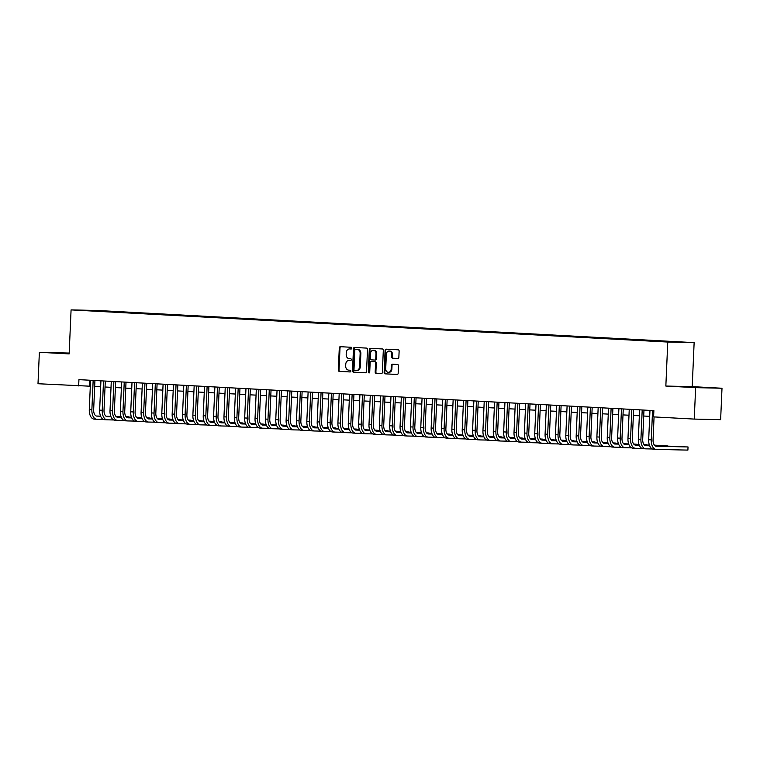 <?xml version="1.0" encoding="UTF-8"?>
<svg xmlns="http://www.w3.org/2000/svg" width="760" height="760" viewBox="0 0 760 760"><rect width="100%" height="100%" fill="white"/><g stroke="black" fill="none" stroke-linecap="round" stroke-linejoin="round"><path stroke-width="1.14" d="M351.842 348.175A0.864 0.712 -88.7 0 0 351.167 347.272L340.366 346.693A1.235 1.016 -88.7 0 0 339.292 347.871L338.323 370.082A1.235 1.016 -88.7 0 0 339.283 371.374L350.084 371.953A0.864 0.712 -88.7 0 0 350.16 370.224L348.764 370.148A3.952 3.259 -88.7 0 1 345.686 366.026L345.762 364.173A3.952 3.259 -88.7 0 1 349.106 360.401A3.952 3.259 -88.7 0 1 349.191 360.401L350.588 360.477A0.864 0.712 -88.7 0 0 350.664 358.748L349.267 358.673A3.952 3.259 -88.7 0 1 346.19 354.549L346.265 352.697A3.952 3.259 -88.7 0 1 349.609 348.925A3.952 3.259 -88.7 0 1 349.695 348.925L351.091 349.001A0.864 0.712 -88.7 0 0 351.842 348.175M684.067 342.142L677.768 341.915L684.067 342.142M397.784 358.501A1.235 1.016 -88.7 0 0 398.858 357.323L399.133 351.091A1.235 1.016 -88.7 0 0 398.164 349.809L386.166 349.163A1.235 1.016 -88.7 0 0 385.101 350.341L384.132 372.552A1.235 1.016 -88.7 0 0 385.092 373.844L397.09 374.49A1.235 1.016 -88.7 0 0 398.164 373.312L398.487 365.778A1.235 1.016 -88.7 0 0 397.527 364.496L392.388 364.211A1.235 1.016 -88.7 0 0 391.324 365.398L391.162 369.123A3.306 2.727 -88.7 0 1 388.369 372.286A3.306 2.727 -88.7 0 1 385.719 368.837L386.356 354.207A3.306 2.727 -88.7 0 1 389.148 351.053A3.306 2.727 -88.7 0 1 391.799 354.502L391.695 356.944A1.235 1.016 -88.7 0 0 392.654 358.226L397.841 358.511M665.845 386.051L695.628 387.647L694.26 419.083L720.632 419.662L722 388.236L692.217 386.631L694.136 342.627L667.764 342.048L665.845 386.051L692.217 386.631M69.188 353.067L39.368 352.298L69.151 353.903L71.079 309.899L667.764 342.048M39.368 352.298L38 383.733L90.307 386.213M694.26 419.083L653.6 416.898L653.875 410.609L78.936 379.639L78.66 385.918M367.507 349.391A1.235 1.016 -88.7 0 0 366.548 348.099L354.549 347.453A1.235 1.016 -88.7 0 0 353.476 348.631L352.507 370.851A1.235 1.016 -88.7 0 0 353.466 372.134L365.465 372.78A1.235 1.016 -88.7 0 0 366.538 371.602L367.507 349.391M370.358 348.308L382.356 348.954A1.235 1.016 -88.7 0 1 383.315 350.246L382.346 372.457A1.235 1.016 -88.7 0 1 381.301 373.635A1.235 1.016 -88.7 0 0 381.301 373.635L376.143 373.359A1.235 1.016 -88.7 0 1 375.183 372.067L375.573 363.062A1.235 1.016 -88.7 0 0 374.613 361.769L371.203 361.589A1.235 1.016 -88.7 0 0 370.139 362.767L369.721 372.144A0.864 0.712 -88.7 0 1 368.305 372.067L369.284 349.486A1.235 1.016 -88.7 0 1 370.358 348.308M98.325 310.726L106.713 311.068L98.325 310.726M694.136 342.627L97.451 310.479L71.079 309.899M670.624 341.952L675.82 341.724L110.21 311.258L104.918 311.628M670.833 341.62L655.006 341.269L89.395 310.792L105.212 311.144M695.628 387.647L722 388.236M94.677 386.441L100.671 386.764M105.041 387.001L111.026 387.324M115.396 387.562L121.391 387.885M125.751 388.123L131.746 388.436M136.116 388.673L142.101 388.997M146.471 389.234L152.465 389.557M156.835 389.794L162.82 390.117M167.191 390.345L173.185 390.668M177.555 390.906L183.54 391.229M187.91 391.466L193.905 391.79M198.274 392.027L204.259 392.35M208.63 392.578L214.624 392.901M218.984 393.138L224.979 393.462M229.349 393.699L235.334 394.022M239.704 394.259L245.698 394.582M250.069 394.81L256.053 395.133M260.423 395.371L266.418 395.694M270.788 395.931L276.773 396.255M281.143 396.492L287.137 396.815M291.507 397.043L297.492 397.366M301.863 397.603L307.857 397.926M312.227 398.164L318.212 398.487M322.582 398.724L328.567 399.048M332.937 399.276L338.931 399.599M343.301 399.836L349.286 400.159M353.656 400.397L359.651 400.719M364.021 400.957L370.006 401.28M374.376 401.508L380.37 401.831M384.74 402.068L390.726 402.391M395.095 402.629L401.09 402.952M405.46 403.19L411.445 403.512M415.815 403.74L421.8 404.063M426.17 404.301L432.164 404.624M436.534 404.861L442.519 405.184M446.889 405.422L452.884 405.745M457.254 405.973L463.239 406.296M467.609 406.534L473.603 406.856M477.974 407.094L483.958 407.417M488.328 407.654L494.323 407.977M498.693 408.205L504.678 408.528M509.048 408.766L515.042 409.089M519.403 409.327L525.397 409.649M529.767 409.887L535.753 410.2M540.122 410.438L546.117 410.761M550.487 410.998L556.472 411.322M560.842 411.559L566.836 411.882M571.207 412.119L577.192 412.433M581.561 412.67L587.556 412.993M591.926 413.231L597.911 413.554M602.281 413.791L608.275 414.115M612.636 414.342L618.63 414.666M623 414.903L628.986 415.226M633.356 415.463L639.35 415.786M643.72 416.024L649.705 416.347M89.613 380.209L89.347 386.156M110.181 311.913L110.21 311.258M69.179 353.276L52.06 352.688L69.169 353.637M709.317 387.847L681.378 386.593L709.317 387.847M351.253 348.983L350.408 348.945A3.952 3.259 -88.7 0 0 350.322 348.935A3.952 3.259 -88.7 0 0 350.236 348.935M349.733 360.411A3.952 3.259 -88.7 0 1 349.819 360.411A3.952 3.259 -88.7 0 1 349.904 360.42L350.749 360.468M340.879 346.721A1.235 1.016 -88.7 0 0 340.005 347.89L339.036 370.101A1.235 1.016 -88.7 0 0 339.995 371.393L350.246 371.944M355.062 347.481A1.235 1.016 -88.7 0 0 354.188 348.65L353.219 370.861A1.235 1.016 -88.7 0 0 354.179 372.153L365.665 372.77M356.307 370.557L356.849 370.566A3.952 3.259 -88.7 0 0 356.934 370.566A3.952 3.259 -88.7 0 0 360.278 366.795L360.858 353.466A3.952 3.259 -88.7 0 0 357.779 349.334L355.575 349.239A0.864 0.712 -88.7 0 0 354.844 350.065L353.989 369.569A0.864 0.712 -88.7 0 0 354.663 370.471L356.136 370.548A3.952 3.259 -88.7 0 0 356.221 370.557A3.952 3.259 -88.7 0 0 359.565 366.776L360.145 353.447A3.952 3.259 -88.7 0 0 357.067 349.324L356.298 349.258A0.864 0.712 -88.7 0 0 356.269 349.258M381.472 373.625L376.143 373.359M371.174 361.589L371.887 361.608A1.235 1.016 -88.7 0 0 371.868 361.608A1.235 1.016 -88.7 0 1 371.916 361.608L375.326 361.788A1.235 1.016 -88.7 0 1 376.285 363.08L375.896 372.087A1.235 1.016 -88.7 0 0 376.856 373.378M370.88 348.337A1.235 1.016 -88.7 0 0 369.997 349.505L369.018 372.087A0.864 0.712 -88.7 0 0 369.351 372.865M375.981 353.713A3.306 2.727 -88.7 0 0 373.331 350.265A3.306 2.727 -88.7 0 0 370.538 353.419L370.32 358.568A1.235 1.016 -88.7 0 0 371.279 359.86L374.69 360.041A1.235 1.016 -88.7 0 0 375.753 358.863L375.981 353.713L376.694 353.733A3.306 2.727 -88.7 0 0 374.043 350.274L373.331 350.265M375.43 360.059L375.402 360.059A1.235 1.016 -88.7 0 0 376.466 358.881L375.753 358.863M376.694 353.733L376.466 358.881M389.148 351.053L389.861 351.072A3.306 2.727 -88.7 0 1 392.512 354.521L392.407 356.953A1.235 1.016 -88.7 0 0 393.366 358.245L397.983 358.492M388.369 372.286L389.082 372.305A3.306 2.727 -88.7 0 0 391.875 369.141L391.162 369.123M392.91 364.24A1.235 1.016 -88.7 0 0 392.036 365.408L391.875 369.141M386.688 349.191A1.235 1.016 -88.7 0 0 385.814 350.351L384.845 372.571A1.235 1.016 -88.7 0 0 385.805 373.853L397.29 374.471M96.624 419.254L94.221 419.13A9.443 5.348 -86.9 0 1 94.126 419.121A9.443 5.348 -86.9 0 1 89.29 409.583L90.573 380.256M103.379 419.416L96.814 419.263A9.443 5.348 -86.9 0 1 96.719 419.263A9.443 5.348 -86.9 0 1 91.874 409.716L93.157 380.399M94.933 380.494L93.66 409.763A6.289 3.562 93.1 0 0 96.881 416.119A6.289 3.562 93.1 0 0 96.947 416.128L100.624 416.204M106.181 416.328L110.846 416.433M116.109 416.546L121.087 416.66M126.15 416.765L128.63 416.822L126.084 416.689M96.377 416.034L100.586 416.119M106.058 416.242L110.817 416.347M116.023 416.461L121.058 416.575M69.169 353.59L59.774 353.219M57.009 353.058L69.169 353.533M701.822 387.676L689.101 387.115M686.337 386.963L704.292 387.733M106.979 419.815L104.585 419.681A9.443 5.348 -86.9 0 1 104.481 419.681A9.443 5.348 -86.9 0 1 99.645 410.134L100.928 380.817M113.734 419.966L107.169 419.824A9.443 5.348 -86.9 0 1 107.074 419.824A9.443 5.348 -86.9 0 1 102.239 410.276L103.521 380.959M105.298 381.055L104.015 410.315A6.289 3.562 93.1 0 0 107.245 416.68A6.289 3.562 93.1 0 0 107.312 416.68L110.988 416.765M116.546 416.888L121.21 416.993M126.464 417.107L131.442 417.212M136.515 417.325L138.985 417.382L136.448 417.24M106.742 416.584L110.951 416.68M116.422 416.803L121.182 416.908M126.378 417.022L131.413 417.135M117.335 420.375L114.94 420.242A9.443 5.348 -86.9 0 1 114.846 420.242A9.443 5.348 -86.9 0 1 110.01 410.695L111.283 381.377M124.098 420.527L117.534 420.384A9.443 5.348 -86.9 0 1 117.439 420.384A9.443 5.348 -86.9 0 1 112.594 410.837L113.876 381.52M115.653 381.615L114.38 410.875A6.289 3.562 93.1 0 0 117.6 417.24A6.289 3.562 93.1 0 0 117.667 417.24L121.343 417.325M126.901 417.44L131.566 417.544M136.828 417.667L141.806 417.772M146.87 417.886L149.35 417.943L146.803 417.8M117.097 417.145L121.305 417.24M126.777 417.363L131.537 417.468M136.743 417.582L141.778 417.687M127.699 420.935L125.295 420.802A9.443 5.348 -86.9 0 1 125.2 420.802A9.443 5.348 -86.9 0 1 120.365 411.255L121.648 381.938M134.453 421.087L127.889 420.945A9.443 5.348 -86.9 0 1 127.794 420.935A9.443 5.348 -86.9 0 1 122.959 411.397L124.241 382.071M126.017 382.166L124.735 411.435A6.289 3.562 93.1 0 0 127.965 417.8A6.289 3.562 93.1 0 0 128.031 417.8L131.698 417.876M137.266 418L141.93 418.104M147.184 418.219L152.161 418.332M157.234 418.447L159.704 418.494L157.168 418.361M127.452 417.705L131.67 417.8M137.132 417.915L141.892 418.019M147.098 418.133L152.133 418.247M138.054 421.486L135.66 421.363A9.443 5.348 -86.9 0 1 135.565 421.353A9.443 5.348 -86.9 0 1 130.73 411.815L132.002 382.489M144.818 421.648L138.254 421.496A9.443 5.348 -86.9 0 1 138.149 421.496A9.443 5.348 -86.9 0 1 133.314 411.948L134.596 382.631M136.373 382.726L135.1 411.996A6.289 3.562 93.1 0 0 138.32 418.351A6.289 3.562 93.1 0 0 138.386 418.361L142.063 418.437M147.62 418.56L152.285 418.665M157.548 418.779L162.526 418.893M167.589 418.998L170.069 419.055L167.523 418.921M137.816 418.266L142.025 418.351M147.497 418.475L152.256 418.579M157.463 418.693L162.498 418.808M148.418 422.047L146.015 421.914A9.443 5.348 -86.9 0 1 145.92 421.914A9.443 5.348 -86.9 0 1 141.084 412.366L142.367 383.049M155.173 422.199L148.608 422.056A9.443 5.348 -86.9 0 1 148.513 422.056A9.443 5.348 -86.9 0 1 143.678 412.509L144.951 383.192M146.737 383.287L145.454 412.547A6.289 3.562 93.1 0 0 148.684 418.912A6.289 3.562 93.1 0 0 148.741 418.912L152.418 418.998M157.985 419.121L162.649 419.226M167.903 419.339L172.881 419.444M177.945 419.558L180.424 419.615L177.878 419.472M148.171 418.817L152.389 418.912M157.852 419.035L162.611 419.14M167.817 419.254L172.852 419.368M158.773 422.608L156.38 422.474A9.443 5.348 -86.9 0 1 156.284 422.474A9.443 5.348 -86.9 0 1 151.449 412.927L152.722 383.61M165.528 422.759L158.964 422.617A9.443 5.348 -86.9 0 1 158.868 422.608A9.443 5.348 -86.9 0 1 154.033 413.07L155.316 383.752M157.092 383.847L155.819 413.108A6.289 3.562 93.1 0 0 159.039 419.472A6.289 3.562 93.1 0 0 159.106 419.472L162.782 419.558M168.34 419.672L173.005 419.776M178.267 419.89L183.245 420.005M188.309 420.118L190.788 420.175L188.243 420.033M158.536 419.377L162.744 419.472M168.216 419.587L172.976 419.7M178.182 419.815L183.217 419.919M169.138 423.168L166.734 423.035A9.443 5.348 -86.9 0 1 166.639 423.035A9.443 5.348 -86.9 0 1 161.804 413.487L163.086 384.17M175.892 423.32L169.328 423.177A9.443 5.348 -86.9 0 1 169.233 423.168A9.443 5.348 -86.9 0 1 164.398 413.63L165.67 384.303M167.457 384.398L166.174 413.668A6.289 3.562 93.1 0 0 169.404 420.023A6.289 3.562 93.1 0 0 169.461 420.033L173.137 420.109M178.695 420.233L183.359 420.337M188.623 420.451L193.6 420.565M198.664 420.679L201.143 420.726L198.597 420.594M168.891 419.938L173.109 420.033M178.571 420.147L183.331 420.251M188.537 420.365L193.572 420.479M179.493 423.719L177.099 423.595A9.443 5.348 -86.9 0 1 177.004 423.586A9.443 5.348 -86.9 0 1 172.159 414.048L173.441 384.721M186.248 423.88L179.683 423.728A9.443 5.348 -86.9 0 1 179.588 423.728A9.443 5.348 -86.9 0 1 174.752 414.181L176.035 384.864M177.811 384.959L176.538 414.219A6.289 3.562 93.1 0 0 179.759 420.584A6.289 3.562 93.1 0 0 179.825 420.584L183.502 420.669M189.059 420.793L193.724 420.897M198.987 421.012L203.965 421.125M209.028 421.23L211.508 421.287L208.962 421.154M179.255 420.489L183.464 420.584M188.936 420.707L193.695 420.812M198.892 420.926L203.936 421.04M189.857 424.279L187.454 424.147A9.443 5.348 -86.9 0 1 187.359 424.147A9.443 5.348 -86.9 0 1 182.523 414.599L183.806 385.282M196.612 424.431L190.048 424.289A9.443 5.348 -86.9 0 1 189.952 424.289A9.443 5.348 -86.9 0 1 185.107 414.741L186.39 385.424M188.166 385.519L186.893 414.779A6.289 3.562 93.1 0 0 190.114 421.144A6.289 3.562 93.1 0 0 190.18 421.144L193.857 421.23M199.414 421.353L204.079 421.458M209.342 421.572L214.32 421.676M219.383 421.791L221.863 421.847L219.317 421.705M189.611 421.049L193.819 421.144M199.291 421.268L204.05 421.373M209.256 421.486L214.291 421.601M200.212 424.84L197.818 424.707A9.443 5.348 -86.9 0 1 197.714 424.707A9.443 5.348 -86.9 0 1 192.879 415.159L194.161 385.842M206.967 424.992L200.402 424.849A9.443 5.348 -86.9 0 1 200.307 424.84A9.443 5.348 -86.9 0 1 195.472 415.302L196.755 385.985M198.531 386.08L197.248 415.34A6.289 3.562 93.1 0 0 200.478 421.705A6.289 3.562 93.1 0 0 200.545 421.705L204.221 421.791M209.779 421.904L214.443 422.009M219.697 422.123L224.675 422.237M229.748 422.351L232.218 422.408L229.681 422.265M199.975 421.61L204.184 421.705M209.655 421.819L214.415 421.933M219.611 422.047L224.656 422.151M210.567 425.401L208.173 425.267A9.443 5.348 -86.9 0 1 208.078 425.267A9.443 5.348 -86.9 0 1 203.243 415.72L204.516 386.403M217.332 425.552L210.767 425.41A9.443 5.348 -86.9 0 1 210.672 425.401A9.443 5.348 -86.9 0 1 205.827 415.862L207.109 386.536M208.886 386.631L207.613 415.901A6.289 3.562 93.1 0 0 210.833 422.256A6.289 3.562 93.1 0 0 210.9 422.265L214.576 422.341M220.134 422.465L224.798 422.57M230.061 422.683L235.039 422.798M240.103 422.911L242.582 422.959L240.036 422.826M210.33 422.17L214.538 422.265M220.01 422.38L224.77 422.484M229.976 422.598L235.011 422.712M220.932 425.952L218.538 425.828A9.443 5.348 -86.9 0 1 218.434 425.818A9.443 5.348 -86.9 0 1 213.598 416.28L214.88 386.954M227.686 426.113L221.122 425.961A9.443 5.348 -86.9 0 1 221.027 425.961A9.443 5.348 -86.9 0 1 216.191 416.413L217.474 387.096M219.25 387.191L217.968 416.452A6.289 3.562 93.1 0 0 221.198 422.816A6.289 3.562 93.1 0 0 221.264 422.816L224.931 422.902M230.498 423.026L235.163 423.13M240.416 423.244L245.394 423.358M250.467 423.462L252.938 423.519L250.401 423.387M220.685 422.721L224.903 422.816M230.365 422.94L235.125 423.044M240.331 423.159L245.366 423.272M231.287 426.512L228.893 426.379A9.443 5.348 -86.9 0 1 228.798 426.379A9.443 5.348 -86.9 0 1 223.962 416.831L225.236 387.514M238.051 426.664L231.486 426.522A9.443 5.348 -86.9 0 1 231.382 426.522A9.443 5.348 -86.9 0 1 226.546 416.974L227.829 387.657M229.605 387.752L228.332 417.012A6.289 3.562 93.1 0 0 231.553 423.377A6.289 3.562 93.1 0 0 231.619 423.377L235.296 423.462M240.853 423.586L245.518 423.681M250.781 423.805L255.759 423.909M260.822 424.023L263.302 424.08L260.756 423.938M231.049 423.282L235.258 423.377M240.73 423.5L245.49 423.605M250.695 423.719L255.73 423.833M241.651 427.072L239.248 426.94A9.443 5.348 -86.9 0 1 239.153 426.94A9.443 5.348 -86.9 0 1 234.317 417.392L235.6 388.075M248.406 427.224L241.841 427.082A9.443 5.348 -86.9 0 1 241.746 427.072A9.443 5.348 -86.9 0 1 236.911 417.534L238.184 388.217M239.97 388.312L238.688 417.572A6.289 3.562 93.1 0 0 241.917 423.938A6.289 3.562 93.1 0 0 241.975 423.938L245.651 424.013M251.218 424.137L255.883 424.241M261.136 424.356L266.114 424.469M271.177 424.584L273.657 424.64L271.111 424.498M241.405 423.842L245.623 423.938M251.085 424.051L255.844 424.156M261.05 424.279L266.085 424.384M252.006 427.623L249.612 427.5A9.443 5.348 -86.9 0 1 249.517 427.49A9.443 5.348 -86.9 0 1 244.682 417.952L245.955 388.635M258.761 427.785L252.197 427.642A9.443 5.348 -86.9 0 1 252.101 427.633A9.443 5.348 -86.9 0 1 247.266 418.095L248.548 388.769M250.325 388.863L249.052 418.133A6.289 3.562 93.1 0 0 252.273 424.488A6.289 3.562 93.1 0 0 252.339 424.498L256.015 424.574M261.573 424.697L266.238 424.802M271.5 424.916L276.478 425.03M281.542 425.144L284.022 425.191L281.476 425.058M251.769 424.403L255.977 424.488M261.449 424.612L266.209 424.716M271.415 424.83L276.45 424.945M262.371 428.184L259.967 428.06A9.443 5.348 -86.9 0 1 259.873 428.051A9.443 5.348 -86.9 0 1 255.037 418.513L256.32 389.187M269.125 428.345L262.561 428.193A9.443 5.348 -86.9 0 1 262.466 428.193A9.443 5.348 -86.9 0 1 257.63 418.646L258.903 389.329M260.69 389.424L259.407 418.684A6.289 3.562 93.1 0 0 262.637 425.049A6.289 3.562 93.1 0 0 262.694 425.049L266.37 425.134M271.928 425.258L276.602 425.362M281.856 425.476L286.834 425.581M291.897 425.695L294.376 425.752L291.83 425.619M262.124 424.954L266.342 425.049M271.805 425.173L276.564 425.277M281.77 425.391L286.805 425.505M272.726 428.744L270.332 428.611A9.443 5.348 -86.9 0 1 270.237 428.611A9.443 5.348 -86.9 0 1 265.392 419.064L266.674 389.747M279.481 428.897L272.916 428.754A9.443 5.348 -86.9 0 1 272.821 428.754A9.443 5.348 -86.9 0 1 267.985 419.206L269.268 389.889M271.044 389.984L269.772 419.244A6.289 3.562 93.1 0 0 272.992 425.609A6.289 3.562 93.1 0 0 273.058 425.609L276.735 425.695M282.292 425.818L286.957 425.913M292.22 426.037L297.198 426.141M302.262 426.255L304.741 426.312L302.195 426.17M272.488 425.514L276.697 425.609M282.169 425.733L286.928 425.837M292.125 425.952L297.169 426.065M283.091 429.305L280.687 429.172A9.443 5.348 -86.9 0 1 280.592 429.172A9.443 5.348 -86.9 0 1 275.756 419.624L277.039 390.308M289.845 429.457L283.28 429.315A9.443 5.348 -86.9 0 1 283.185 429.305A9.443 5.348 -86.9 0 1 278.341 419.767L279.623 390.45M281.409 390.545L280.126 419.805A6.289 3.562 93.1 0 0 283.347 426.17A6.289 3.562 93.1 0 0 283.413 426.17L287.09 426.246M292.647 426.369L297.312 426.474M302.575 426.588L307.553 426.702M312.616 426.816L315.096 426.873L312.55 426.73M282.844 426.075L287.052 426.17M292.524 426.284L297.284 426.388M302.49 426.512L307.524 426.616M293.445 429.856L291.051 429.733A9.443 5.348 -86.9 0 1 290.956 429.723A9.443 5.348 -86.9 0 1 286.111 420.185L287.394 390.868M300.2 430.017L293.635 429.875A9.443 5.348 -86.9 0 1 293.541 429.865A9.443 5.348 -86.9 0 1 288.705 420.327L289.988 391.001M291.764 391.096L290.481 420.365A6.289 3.562 93.1 0 0 293.712 426.721A6.289 3.562 93.1 0 0 293.778 426.73L297.454 426.806M303.012 426.93L307.676 427.034M312.93 427.148L317.917 427.262M322.981 427.367L325.451 427.424L322.915 427.291M293.208 426.635L297.416 426.721M302.888 426.844L307.648 426.949M312.844 427.063L317.889 427.177M303.8 430.416L301.406 430.293A9.443 5.348 -86.9 0 1 301.312 430.284A9.443 5.348 -86.9 0 1 296.476 420.745L297.749 391.419M310.565 430.578L304 430.426A9.443 5.348 -86.9 0 1 303.905 430.426A9.443 5.348 -86.9 0 1 299.06 420.878L300.342 391.562M302.119 391.656L300.846 420.916A6.289 3.562 93.1 0 0 304.066 427.281A6.289 3.562 93.1 0 0 304.133 427.281L307.809 427.367M313.367 427.49L318.031 427.595M323.294 427.709L328.272 427.813M333.336 427.927L335.815 427.984L333.269 427.851M303.563 427.186L307.772 427.281M313.243 427.405L318.003 427.509M323.209 427.623L328.244 427.737M314.165 430.977L311.771 430.844A9.443 5.348 -86.9 0 1 311.666 430.844A9.443 5.348 -86.9 0 1 306.831 421.296L308.113 391.979M320.919 431.129L314.355 430.986A9.443 5.348 -86.9 0 1 314.26 430.986A9.443 5.348 -86.9 0 1 309.424 421.439L310.707 392.122M312.483 392.217L311.201 421.477A6.289 3.562 93.1 0 0 314.431 427.842A6.289 3.562 93.1 0 0 314.498 427.842L318.165 427.927M323.731 428.051L328.396 428.146M333.649 428.269L338.627 428.374M343.7 428.488L346.17 428.545L343.634 428.402M313.918 427.747L318.136 427.842M323.599 427.965L328.358 428.07M333.564 428.184L338.599 428.288M324.52 431.537L322.126 431.404A9.443 5.348 -86.9 0 1 322.031 431.404A9.443 5.348 -86.9 0 1 317.195 421.857L318.469 392.54M331.284 431.69L324.719 431.547A9.443 5.348 -86.9 0 1 324.615 431.537A9.443 5.348 -86.9 0 1 319.779 421.999L321.062 392.683M322.838 392.777L321.565 422.037A6.289 3.562 93.1 0 0 324.786 428.402A6.289 3.562 93.1 0 0 324.852 428.402L328.529 428.478M334.087 428.602L338.751 428.706M344.014 428.82L348.992 428.934M354.055 429.048L356.535 429.096L353.989 428.963M324.283 428.308L328.491 428.402M333.963 428.516L338.722 428.621M343.928 428.744L348.963 428.849M334.885 432.088L332.481 431.965A9.443 5.348 -86.9 0 1 332.386 431.955A9.443 5.348 -86.9 0 1 327.55 422.417L328.833 393.101M341.639 432.25L335.074 432.108A9.443 5.348 -86.9 0 1 334.979 432.098A9.443 5.348 -86.9 0 1 330.144 422.56L331.417 393.233M333.203 393.328L331.92 422.598A6.289 3.562 93.1 0 0 335.151 428.953A6.289 3.562 93.1 0 0 335.207 428.963L338.884 429.039M344.451 429.162L349.115 429.267M354.369 429.381L359.347 429.495M364.41 429.599L366.89 429.656L364.344 429.523M334.637 428.868L338.856 428.953M344.318 429.077L349.077 429.181M354.284 429.295L359.319 429.409M345.24 432.649L342.845 432.526A9.443 5.348 -86.9 0 1 342.75 432.516A9.443 5.348 -86.9 0 1 337.915 422.978L339.188 393.651M352.003 432.81L345.43 432.659A9.443 5.348 -86.9 0 1 345.334 432.659A9.443 5.348 -86.9 0 1 340.499 423.111L341.781 393.794M343.558 393.889L342.285 423.149A6.289 3.562 93.1 0 0 345.505 429.514A6.289 3.562 93.1 0 0 345.572 429.514L349.248 429.599M354.806 429.723L359.47 429.827M364.733 429.941L369.712 430.046M374.775 430.16L377.255 430.217L374.709 430.084M345.002 429.419L349.21 429.514M354.683 429.637L359.442 429.742M364.648 429.856L369.683 429.97M355.604 433.209L353.2 433.077A9.443 5.348 -86.9 0 1 353.106 433.077A9.443 5.348 -86.9 0 1 348.27 423.529L349.552 394.212M362.358 433.361L355.794 433.219A9.443 5.348 -86.9 0 1 355.699 433.219A9.443 5.348 -86.9 0 1 350.863 423.671L352.137 394.354M353.923 394.449L352.64 423.709A6.289 3.562 93.1 0 0 355.87 430.074A6.289 3.562 93.1 0 0 355.927 430.074L359.603 430.16M365.17 430.284L369.835 430.378M375.088 430.502L380.066 430.606M385.13 430.72L387.609 430.777L385.063 430.635M355.357 429.979L359.575 430.074M365.037 430.198L369.797 430.302M375.003 430.416L380.038 430.521M365.959 433.77L363.565 433.637A9.443 5.348 -86.9 0 1 363.47 433.637A9.443 5.348 -86.9 0 1 358.625 424.089L359.908 394.772M372.713 433.922L366.149 433.779A9.443 5.348 -86.9 0 1 366.054 433.77A9.443 5.348 -86.9 0 1 361.219 424.232L362.501 394.915M364.277 395.01L363.005 424.27A6.289 3.562 93.1 0 0 366.225 430.635A6.289 3.562 93.1 0 0 366.291 430.635L369.968 430.711M375.526 430.834L380.19 430.939M385.453 431.053L390.431 431.167M395.494 431.281L397.974 431.328L395.428 431.195M365.721 430.54L369.93 430.635M375.402 430.749L380.161 430.853M385.358 430.977L390.402 431.081M376.323 434.321L373.92 434.197A9.443 5.348 -86.9 0 1 373.825 434.188A9.443 5.348 -86.9 0 1 368.99 424.65L370.272 395.333M383.078 434.483L376.513 434.33A9.443 5.348 -86.9 0 1 376.418 434.33A9.443 5.348 -86.9 0 1 371.573 424.783L372.856 395.466M374.642 395.561L373.359 424.83A6.289 3.562 93.1 0 0 376.58 431.186A6.289 3.562 93.1 0 0 376.647 431.195L380.323 431.272M385.88 431.395L390.545 431.499M395.808 431.613L400.786 431.727M405.849 431.832L408.329 431.889L405.783 431.756M376.077 431.101L380.285 431.186M385.757 431.309L390.516 431.414M395.722 431.528L400.757 431.642M386.678 434.881L384.284 434.758A9.443 5.348 -86.9 0 1 384.19 434.748A9.443 5.348 -86.9 0 1 379.344 425.21L380.627 395.884M393.433 435.034L386.868 434.891A9.443 5.348 -86.9 0 1 386.773 434.891A9.443 5.348 -86.9 0 1 381.938 425.344L383.22 396.026M384.997 396.122L383.714 425.381A6.289 3.562 93.1 0 0 386.945 431.747A6.289 3.562 93.1 0 0 387.011 431.747L390.688 431.832M396.245 431.955L400.909 432.06M406.163 432.174L411.151 432.278M416.214 432.392L418.684 432.449L416.147 432.316M386.441 431.651L390.649 431.747M396.122 431.87L400.881 431.974M406.077 432.088L411.122 432.202M397.034 435.442L394.639 435.309A9.443 5.348 -86.9 0 1 394.544 435.309A9.443 5.348 -86.9 0 1 389.709 425.762L390.982 396.445M403.798 435.594L397.233 435.452A9.443 5.348 -86.9 0 1 397.138 435.452A9.443 5.348 -86.9 0 1 392.293 425.904L393.575 396.587M395.352 396.682L394.079 425.942A6.289 3.562 93.1 0 0 397.299 432.307A6.289 3.562 93.1 0 0 397.366 432.307L401.042 432.392M406.6 432.516L411.264 432.611M416.527 432.734L421.505 432.839M426.569 432.953L429.048 433.01L426.502 432.867M396.796 432.212L401.005 432.307M406.476 432.43L411.236 432.535M416.442 432.649L421.477 432.753M407.398 436.002L405.004 435.869A9.443 5.348 -86.9 0 1 404.899 435.869A9.443 5.348 -86.9 0 1 400.064 426.322L401.346 397.005M414.152 436.154L407.588 436.012A9.443 5.348 -86.9 0 1 407.493 436.002A9.443 5.348 -86.9 0 1 402.658 426.464L403.94 397.138M405.716 397.242L404.434 426.502A6.289 3.562 93.1 0 0 407.664 432.867A6.289 3.562 93.1 0 0 407.731 432.867L411.397 432.943M416.964 433.067L421.629 433.171M426.882 433.285L431.86 433.399M436.933 433.513L439.403 433.561L436.867 433.428M407.151 432.772L411.369 432.867M416.831 432.981L421.591 433.086M426.797 433.2L431.832 433.314M417.753 436.553L415.359 436.43A9.443 5.348 -86.9 0 1 415.264 436.42A9.443 5.348 -86.9 0 1 410.428 426.882L411.702 397.565M424.517 436.715L417.952 436.563A9.443 5.348 -86.9 0 1 417.848 436.563A9.443 5.348 -86.9 0 1 413.012 427.015L414.295 397.698M416.072 397.793L414.798 427.063A6.289 3.562 93.1 0 0 418.019 433.418A6.289 3.562 93.1 0 0 418.085 433.428L421.762 433.504M427.32 433.627L431.984 433.732M437.247 433.846L442.225 433.96M447.288 434.065L449.768 434.122L447.222 433.988M417.515 433.333L421.724 433.418M427.196 433.542L431.955 433.647M437.161 433.76L442.197 433.874M428.117 437.114L425.714 436.99A9.443 5.348 -86.9 0 1 425.619 436.981A9.443 5.348 -86.9 0 1 420.784 427.443L422.066 398.116M434.872 437.266L428.308 437.123A9.443 5.348 -86.9 0 1 428.212 437.123A9.443 5.348 -86.9 0 1 423.377 427.576L424.65 398.259M426.436 398.354L425.153 427.614A6.289 3.562 93.1 0 0 428.383 433.979A6.289 3.562 93.1 0 0 428.44 433.979L432.117 434.065M437.684 434.188L442.349 434.292M447.602 434.406L452.58 434.511M457.644 434.625L460.123 434.682L457.587 434.539M427.87 433.884L432.088 433.979M437.551 434.102L442.31 434.207M447.516 434.321L452.551 434.435M438.472 437.674L436.078 437.541A9.443 5.348 -86.9 0 1 435.983 437.541A9.443 5.348 -86.9 0 1 431.148 427.994L432.421 398.677M445.236 437.827L438.662 437.684A9.443 5.348 -86.9 0 1 438.567 437.684A9.443 5.348 -86.9 0 1 433.732 428.137L435.014 398.82M436.791 398.915L435.518 428.174A6.289 3.562 93.1 0 0 438.738 434.539A6.289 3.562 93.1 0 0 438.805 434.539L442.481 434.625M448.039 434.748L452.703 434.844M457.966 434.967L462.945 435.072M468.008 435.185L470.487 435.242L467.941 435.1M438.235 434.445L442.443 434.539M447.916 434.663L452.675 434.767M457.881 434.881L462.916 434.986M448.837 438.235L446.433 438.102A9.443 5.348 -86.9 0 1 446.338 438.102A9.443 5.348 -86.9 0 1 441.503 428.555L442.785 399.237M455.591 438.387L449.027 438.244A9.443 5.348 -86.9 0 1 448.932 438.235A9.443 5.348 -86.9 0 1 444.096 428.697L445.369 399.37M447.155 399.475L445.873 428.735A6.289 3.562 93.1 0 0 449.103 435.1A6.289 3.562 93.1 0 0 449.16 435.1L452.837 435.176M458.403 435.299L463.068 435.404M468.322 435.518L473.299 435.632M478.363 435.746L480.842 435.793L478.296 435.66M448.59 435.005L452.808 435.1M458.27 435.214L463.03 435.318M468.236 435.433L473.271 435.546M459.192 438.786L456.798 438.662A9.443 5.348 -86.9 0 1 456.703 438.653A9.443 5.348 -86.9 0 1 451.858 429.115L453.14 399.798M465.947 438.947L459.382 438.795A9.443 5.348 -86.9 0 1 459.287 438.795A9.443 5.348 -86.9 0 1 454.452 429.248L455.734 399.931M457.51 400.026L456.237 429.295A6.289 3.562 93.1 0 0 459.458 435.651A6.289 3.562 93.1 0 0 459.524 435.66L463.201 435.736M468.758 435.86L473.423 435.964M478.686 436.078L483.664 436.192M488.728 436.297L491.207 436.354L488.661 436.221M458.954 435.565L463.163 435.651M468.635 435.774L473.394 435.879M478.591 435.993L483.635 436.107M469.556 439.346L467.153 439.223A9.443 5.348 -86.9 0 1 467.058 439.213A9.443 5.348 -86.9 0 1 462.222 429.675L463.505 400.349M476.311 439.498L469.747 439.356A9.443 5.348 -86.9 0 1 469.651 439.356A9.443 5.348 -86.9 0 1 464.806 429.808L466.089 400.491M467.875 400.587L466.592 429.846A6.289 3.562 93.1 0 0 469.822 436.212A6.289 3.562 93.1 0 0 469.88 436.212L473.556 436.297M479.113 436.42L483.778 436.525M489.041 436.639L494.019 436.743M499.082 436.858L501.562 436.914L499.016 436.772M469.309 436.116L473.518 436.212M478.99 436.335L483.749 436.44M488.956 436.553L493.99 436.667M479.911 439.907L477.517 439.774A9.443 5.348 -86.9 0 1 477.423 439.774A9.443 5.348 -86.9 0 1 472.577 430.226L473.86 400.909M486.666 440.059L480.101 439.916A9.443 5.348 -86.9 0 1 480.006 439.916A9.443 5.348 -86.9 0 1 475.171 430.369L476.453 401.052M478.23 401.147L476.947 430.407A6.289 3.562 93.1 0 0 480.177 436.772A6.289 3.562 93.1 0 0 480.244 436.772L483.92 436.858M489.478 436.981L494.142 437.076M499.396 437.199L504.383 437.304M509.447 437.418L511.917 437.475L509.381 437.332M479.674 436.677L483.882 436.772M489.354 436.895L494.114 437M499.31 437.114L504.355 437.219M490.267 440.467L487.872 440.334A9.443 5.348 -86.9 0 1 487.778 440.334A9.443 5.348 -86.9 0 1 482.942 430.787L484.215 401.47M497.031 440.619L490.466 440.477A9.443 5.348 -86.9 0 1 490.371 440.467A9.443 5.348 -86.9 0 1 485.526 430.93L486.808 401.603M488.585 401.707L487.312 430.967A6.289 3.562 93.1 0 0 490.532 437.332A6.289 3.562 93.1 0 0 490.599 437.332L494.275 437.409M499.833 437.532L504.497 437.637M509.76 437.75L514.739 437.865M519.802 437.978L522.281 438.026L519.736 437.893M490.029 437.237L494.237 437.332M499.709 437.447L504.469 437.551M509.675 437.665L514.71 437.779M500.631 441.019L498.237 440.895A9.443 5.348 -86.9 0 1 498.132 440.885A9.443 5.348 -86.9 0 1 493.297 431.347L494.579 402.03M507.385 441.18L500.821 441.028A9.443 5.348 -86.9 0 1 500.726 441.028A9.443 5.348 -86.9 0 1 495.89 431.48L497.173 402.163M498.95 402.258L497.667 431.528A6.289 3.562 93.1 0 0 500.897 437.883A6.289 3.562 93.1 0 0 500.964 437.893L504.631 437.969M510.197 438.092L514.862 438.197M520.115 438.311L525.093 438.425M530.167 438.529L532.636 438.587L530.1 438.453M500.384 437.798L504.602 437.883M510.064 438.007L514.824 438.111M520.03 438.226L525.065 438.339M510.986 441.579L508.592 441.446A9.443 5.348 -86.9 0 1 508.497 441.446A9.443 5.348 -86.9 0 1 503.661 431.898L504.934 402.581M517.75 441.731L511.185 441.588A9.443 5.348 -86.9 0 1 511.081 441.588A9.443 5.348 -86.9 0 1 506.245 432.041L507.528 402.724M509.304 402.819L508.031 432.079A6.289 3.562 93.1 0 0 511.252 438.444A6.289 3.562 93.1 0 0 511.318 438.444L514.995 438.529M520.553 438.653L525.217 438.757M530.48 438.872L535.458 438.976M540.521 439.09L543.001 439.147L540.455 439.005M510.748 438.349L514.957 438.444M520.429 438.567L525.188 438.672M530.394 438.786L535.429 438.9M521.35 442.139L518.947 442.006A9.443 5.348 -86.9 0 1 518.852 442.006A9.443 5.348 -86.9 0 1 514.017 432.459L515.299 403.142M528.105 442.291L521.54 442.149A9.443 5.348 -86.9 0 1 521.445 442.149A9.443 5.348 -86.9 0 1 516.61 432.601L517.883 403.284M519.669 403.38L518.386 432.639A6.289 3.562 93.1 0 0 521.616 439.005A6.289 3.562 93.1 0 0 521.673 439.005L525.35 439.09M530.917 439.204L535.582 439.308M540.835 439.432L545.813 439.536M550.886 439.651L553.356 439.707L550.819 439.565M521.103 438.909L525.322 439.005M530.784 439.128L535.543 439.233M540.75 439.346L545.784 439.451M531.706 442.7L529.311 442.567A9.443 5.348 -86.9 0 1 529.216 442.567A9.443 5.348 -86.9 0 1 524.381 433.019L525.654 403.702M538.469 442.852L531.895 442.709A9.443 5.348 -86.9 0 1 531.8 442.7A9.443 5.348 -86.9 0 1 526.965 433.162L528.247 403.835M530.024 403.94L528.751 433.2A6.289 3.562 93.1 0 0 531.971 439.565A6.289 3.562 93.1 0 0 532.038 439.565L535.714 439.641M541.272 439.764L545.936 439.869M551.2 439.983L556.178 440.097M561.241 440.211L563.721 440.258L561.174 440.125M531.468 439.47L535.677 439.565M541.149 439.679L545.908 439.784M551.114 439.897L556.149 440.012M542.07 443.251L539.667 443.127A9.443 5.348 -86.9 0 1 539.572 443.118A9.443 5.348 -86.9 0 1 534.736 433.58L536.019 404.253M548.825 443.412L542.26 443.26A9.443 5.348 -86.9 0 1 542.165 443.26A9.443 5.348 -86.9 0 1 537.329 433.713L538.602 404.396M540.389 404.491L539.106 433.76A6.289 3.562 93.1 0 0 542.336 440.116A6.289 3.562 93.1 0 0 542.393 440.125L546.069 440.202M551.636 440.325L556.301 440.43M561.554 440.543L566.533 440.658M571.596 440.762L574.075 440.819L571.529 440.686M541.823 440.03L546.041 440.116M551.503 440.24L556.263 440.344M561.469 440.458L566.504 440.572M552.425 443.811L550.031 443.678A9.443 5.348 -86.9 0 1 549.936 443.678A9.443 5.348 -86.9 0 1 545.091 434.131L546.373 404.814M559.179 443.963L552.615 443.821A9.443 5.348 -86.9 0 1 552.52 443.821A9.443 5.348 -86.9 0 1 547.684 434.273L548.967 404.956M550.744 405.051L549.471 434.311A6.289 3.562 93.1 0 0 552.691 440.676A6.289 3.562 93.1 0 0 552.758 440.676L556.434 440.762M561.991 440.885L566.656 440.99M571.919 441.104L576.897 441.208M581.961 441.322L584.44 441.38L581.894 441.237M552.188 440.581L556.396 440.676M561.868 440.8L566.628 440.904M571.824 441.019L576.869 441.132M562.789 444.372L560.386 444.239A9.443 5.348 -86.9 0 1 560.291 444.239A9.443 5.348 -86.9 0 1 555.456 434.691L556.738 405.374M569.544 444.524L562.98 444.381A9.443 5.348 -86.9 0 1 562.885 444.381A9.443 5.348 -86.9 0 1 558.039 434.834L559.322 405.517M561.108 405.612L559.825 434.872A6.289 3.562 93.1 0 0 563.056 441.237A6.289 3.562 93.1 0 0 563.112 441.237L566.789 441.322M572.346 441.436L577.011 441.541M582.274 441.664L587.252 441.769M592.315 441.883L594.795 441.94L592.249 441.798M562.542 441.142L566.751 441.237M572.223 441.36L576.982 441.465M582.188 441.579L587.223 441.683M573.144 444.933L570.75 444.799A9.443 5.348 -86.9 0 1 570.656 444.799A9.443 5.348 -86.9 0 1 565.811 435.252L567.093 405.935M579.899 445.084L573.334 444.942A9.443 5.348 -86.9 0 1 573.239 444.933A9.443 5.348 -86.9 0 1 568.404 435.394L569.686 406.068M571.463 406.163L570.181 435.433A6.289 3.562 93.1 0 0 573.41 441.798A6.289 3.562 93.1 0 0 573.477 441.798L577.153 441.873M582.711 441.997L587.375 442.101M592.629 442.215L597.616 442.329M602.68 442.443L605.15 442.491L602.614 442.358M572.907 441.702L577.115 441.798M582.587 441.911L587.347 442.016M592.543 442.13L597.588 442.244M583.5 445.483L581.106 445.36A9.443 5.348 -86.9 0 1 581.01 445.351A9.443 5.348 -86.9 0 1 576.175 435.812L577.457 406.486M590.264 445.645L583.699 445.493A9.443 5.348 -86.9 0 1 583.604 445.493A9.443 5.348 -86.9 0 1 578.759 435.945L580.042 406.628M581.818 406.724L580.545 435.993A6.289 3.562 93.1 0 0 583.765 442.349A6.289 3.562 93.1 0 0 583.832 442.358L587.508 442.434M593.066 442.558L597.731 442.662M602.994 442.776L607.971 442.89M613.035 442.994L615.514 443.051L612.968 442.918M583.262 442.263L587.471 442.349M592.942 442.472L597.702 442.577M602.908 442.69L607.943 442.805M593.864 446.044L591.47 445.911A9.443 5.348 -86.9 0 1 591.365 445.911A9.443 5.348 -86.9 0 1 586.53 436.363L587.812 407.046M600.619 446.196L594.054 446.053A9.443 5.348 -86.9 0 1 593.959 446.053A9.443 5.348 -86.9 0 1 589.123 436.506L590.406 407.189M592.183 407.284L590.9 436.544A6.289 3.562 93.1 0 0 594.13 442.909A6.289 3.562 93.1 0 0 594.197 442.909L597.864 442.994M603.431 443.118L608.095 443.222M613.348 443.337L618.327 443.441M623.399 443.555L625.869 443.612L623.333 443.469M593.617 442.814L597.835 442.909M603.297 443.033L608.057 443.137M613.263 443.251L618.298 443.365M604.219 446.604L601.825 446.471A9.443 5.348 -86.9 0 1 601.73 446.471A9.443 5.348 -86.9 0 1 596.894 436.924L598.167 407.607M610.983 446.756L604.418 446.614A9.443 5.348 -86.9 0 1 604.314 446.604A9.443 5.348 -86.9 0 1 599.478 437.066L600.761 407.749M602.538 407.844L601.264 437.104A6.289 3.562 93.1 0 0 604.485 443.469A6.289 3.562 93.1 0 0 604.552 443.469L608.228 443.555M613.785 443.669L618.45 443.773M623.713 443.887L628.691 444.001M633.755 444.115L636.234 444.173L633.688 444.03M603.981 443.374L608.19 443.469M613.662 443.583L618.422 443.697M623.628 443.811L628.663 443.916M614.583 447.165L612.18 447.032A9.443 5.348 -86.9 0 1 612.085 447.032A9.443 5.348 -86.9 0 1 607.25 437.484L608.532 408.167M621.338 447.317L614.774 447.174A9.443 5.348 -86.9 0 1 614.678 447.165A9.443 5.348 -86.9 0 1 609.843 437.627L611.116 408.3M612.902 408.395L611.619 437.665A6.289 3.562 93.1 0 0 614.85 444.02A6.289 3.562 93.1 0 0 614.906 444.03L618.583 444.106M624.15 444.229L628.814 444.334M634.068 444.448L639.046 444.562M644.119 444.676L646.589 444.724L644.053 444.59M614.336 443.935L618.554 444.03M624.017 444.144L628.776 444.248M633.982 444.362L639.017 444.476M624.938 447.716L622.544 447.592A9.443 5.348 -86.9 0 1 622.45 447.583A9.443 5.348 -86.9 0 1 617.614 438.045L618.887 408.719M631.702 447.877L625.128 447.726A9.443 5.348 -86.9 0 1 625.033 447.726A9.443 5.348 -86.9 0 1 620.198 438.178L621.481 408.861M623.257 408.956L621.984 438.216A6.289 3.562 93.1 0 0 625.204 444.581A6.289 3.562 93.1 0 0 625.271 444.581L628.947 444.666M634.505 444.79L639.169 444.894M644.433 445.008L649.41 445.123M654.474 445.227L656.953 445.284L654.408 445.151M624.701 444.486L628.909 444.581M634.381 444.704L639.141 444.809M644.347 444.923L649.382 445.037M635.303 448.276L632.899 448.144A9.443 5.348 -86.9 0 1 632.804 448.144A9.443 5.348 -86.9 0 1 627.969 438.596L629.251 409.279M642.058 448.428L635.493 448.286A9.443 5.348 -86.9 0 1 635.398 448.286A9.443 5.348 -86.9 0 1 630.562 438.738L631.836 409.421M633.621 409.516L632.339 438.776A6.289 3.562 93.1 0 0 635.569 445.141A6.289 3.562 93.1 0 0 635.626 445.141L639.303 445.227M644.869 445.351L649.534 445.455M654.788 445.569L667.308 445.844L654.702 445.483M635.056 445.046L639.274 445.141M644.736 445.265L649.496 445.369M645.658 448.837L643.264 448.704A9.443 5.348 -86.9 0 1 643.169 448.704A9.443 5.348 -86.9 0 1 638.324 439.156L639.606 409.839M652.413 448.989L645.848 448.846A9.443 5.348 -86.9 0 1 645.753 448.837A9.443 5.348 -86.9 0 1 640.917 439.299L642.2 409.982M643.976 410.077L642.703 439.337A6.289 3.562 93.1 0 0 645.924 445.702A6.289 3.562 93.1 0 0 645.99 445.702L649.667 445.787M655.225 445.901L677.673 446.405L655.101 445.816M645.42 445.607L649.629 445.702M656.022 449.388L653.619 449.264A9.443 5.348 -86.9 0 1 653.524 449.264A9.443 5.348 -86.9 0 1 648.688 439.717L649.971 410.4M654.065 416.917L653.058 439.897A6.289 3.562 93.1 0 0 656.288 446.253A6.289 3.562 93.1 0 0 656.345 446.262L688.028 446.956L687.895 450.101L656.212 449.407A9.443 5.348 -86.9 0 1 656.117 449.397A9.443 5.348 -86.9 0 1 651.272 439.859L652.555 410.533M687.895 450.101L688.028 446.956L655.775 446.167M350.408 348.945L349.695 348.925M349.904 360.42L349.191 360.401M339.995 371.393L339.283 371.374M339.036 370.101L338.323 370.082M340.005 347.89L339.292 347.871M354.179 372.153L353.466 372.134M353.219 370.861L352.507 370.851M354.188 348.65L353.476 348.631M360.278 366.795L359.565 366.776M360.858 353.466L360.145 353.447M357.779 349.334L357.067 349.324M375.896 372.087L375.183 372.067M376.285 363.08L375.573 363.062M375.326 361.788L374.613 361.769M371.916 361.608L371.203 361.589M369.018 372.087L368.305 372.067M369.997 349.505L369.284 349.486M393.366 358.245L392.654 358.226M392.407 356.953L391.695 356.944M392.512 354.521L391.799 354.502M392.036 365.408L391.324 365.398M385.805 373.853L385.092 373.844M384.845 372.571L384.132 372.552M385.814 350.351L385.101 350.341M89.29 409.583L91.874 409.716M99.645 410.134L102.239 410.276M110.01 410.695L112.594 410.837M120.365 411.255L122.959 411.397M130.73 411.815L133.314 411.948M141.084 412.366L143.678 412.509M151.449 412.927L154.033 413.07M161.804 413.487L164.398 413.63M172.159 414.048L174.752 414.181M182.523 414.599L185.107 414.741M192.879 415.159L195.472 415.302M203.243 415.72L205.827 415.862M213.598 416.28L216.191 416.413M223.962 416.831L226.546 416.974M234.317 417.392L236.911 417.534M244.682 417.952L247.266 418.095M255.037 418.513L257.63 418.646M265.392 419.064L267.985 419.206M275.756 419.624L278.341 419.767M286.111 420.185L288.705 420.327M296.476 420.745L299.06 420.878M306.831 421.296L309.424 421.439M317.195 421.857L319.779 421.999M327.55 422.417L330.144 422.56M337.915 422.978L340.499 423.111M348.27 423.529L350.863 423.671M358.625 424.089L361.219 424.232M368.99 424.65L371.573 424.783M379.344 425.21L381.938 425.344M389.709 425.762L392.293 425.904M400.064 426.322L402.658 426.464M410.428 426.882L413.012 427.015M420.784 427.443L423.377 427.576M431.148 427.994L433.732 428.137M441.503 428.555L444.096 428.697M451.858 429.115L454.452 429.248M462.222 429.675L464.806 429.808M472.577 430.226L475.171 430.369M482.942 430.787L485.526 430.93M493.297 431.347L495.89 431.48M503.661 431.898L506.245 432.041M514.017 432.459L516.61 432.601M524.381 433.019L526.965 433.162M534.736 433.58L537.329 433.713M545.091 434.131L547.684 434.273M555.456 434.691L558.039 434.834M565.811 435.252L568.404 435.394M576.175 435.812L578.759 435.945M586.53 436.363L589.123 436.506M596.894 436.924L599.478 437.066M607.25 437.484L609.843 437.627M617.614 438.045L620.198 438.178M627.969 438.596L630.562 438.738M638.324 439.156L640.917 439.299M648.688 439.717L651.272 439.859M350.322 348.935L349.609 348.925M349.819 360.411L349.106 360.401M356.934 370.566L356.221 370.557M94.126 419.121L96.719 419.263M104.481 419.681L107.074 419.824M114.846 420.242L117.439 420.384M125.2 420.802L127.794 420.935M135.565 421.353L138.149 421.496M145.92 421.914L148.513 422.056M156.284 422.474L158.868 422.608M166.639 423.035L169.233 423.168M177.004 423.586L179.588 423.728M187.359 424.147L189.952 424.289M197.714 424.707L200.307 424.84M208.078 425.267L210.672 425.401M218.434 425.818L221.027 425.961M228.798 426.379L231.382 426.522M239.153 426.94L241.746 427.072M249.517 427.49L252.101 427.633M259.873 428.051L262.466 428.193M270.237 428.611L272.821 428.754M280.592 429.172L283.185 429.305M290.956 429.723L293.541 429.865M301.312 430.284L303.905 430.426M311.666 430.844L314.26 430.986M322.031 431.404L324.615 431.537M332.386 431.955L334.979 432.098M342.75 432.516L345.334 432.659M353.106 433.077L355.699 433.219M363.47 433.637L366.054 433.77M373.825 434.188L376.418 434.33M384.19 434.748L386.773 434.891M394.544 435.309L397.138 435.452M404.899 435.869L407.493 436.002M415.264 436.42L417.848 436.563M425.619 436.981L428.212 437.123M435.983 437.541L438.567 437.684M446.338 438.102L448.932 438.235M456.703 438.653L459.287 438.795M467.058 439.213L469.651 439.356M477.423 439.774L480.006 439.916M487.778 440.334L490.371 440.467M498.132 440.885L500.726 441.028M508.497 441.446L511.081 441.588M518.852 442.006L521.445 442.149M529.216 442.567L531.8 442.7M539.572 443.118L542.165 443.26M549.936 443.678L552.52 443.821M560.291 444.239L562.885 444.381M570.656 444.799L573.239 444.933M581.01 445.351L583.604 445.493M591.365 445.911L593.959 446.053M601.73 446.471L604.314 446.604M612.085 447.032L614.678 447.165M622.45 447.583L625.033 447.726M632.804 448.144L635.398 448.286M643.169 448.704L645.753 448.837M653.524 449.264L656.117 449.397"/></g></svg>
